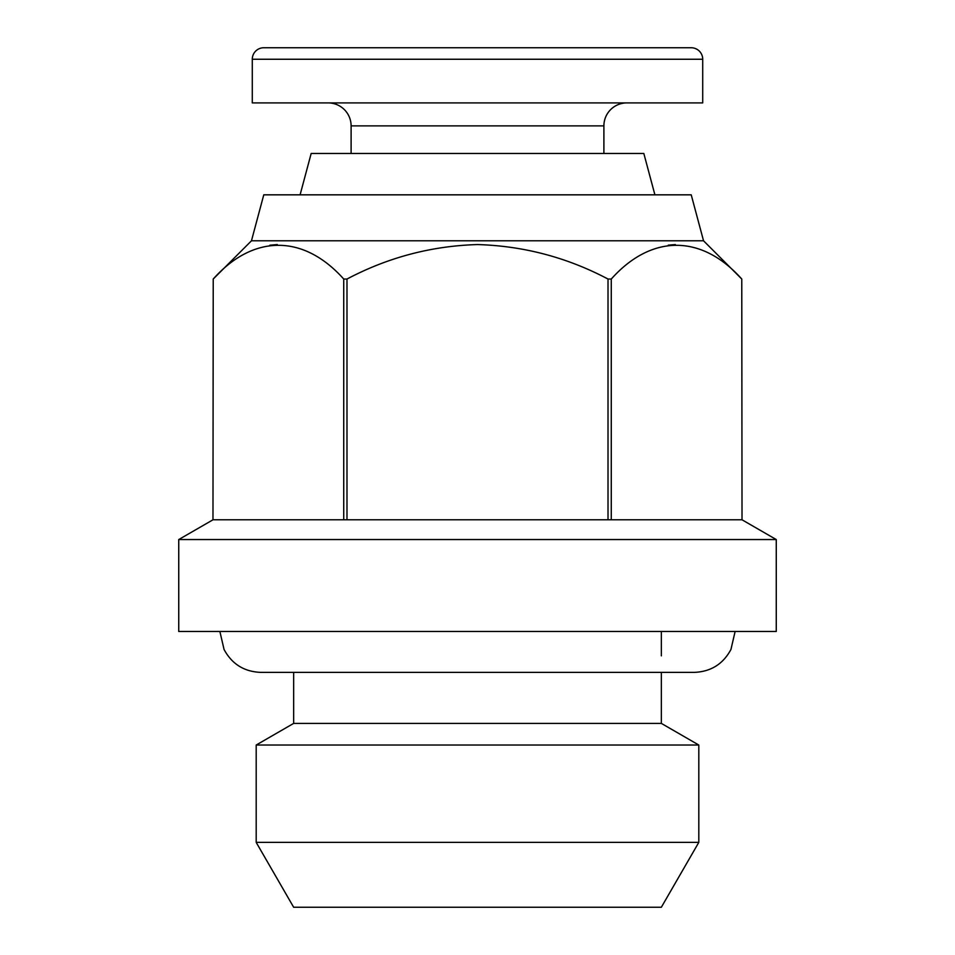 <?xml version="1.0" encoding="UTF-8"?>
<svg xmlns="http://www.w3.org/2000/svg" width="955" height="955" viewBox="0 0 955 955"><rect width="100%" height="100%" fill="white"/><g stroke="black" fill="none" stroke-linecap="round" stroke-linejoin="round"><path stroke-width="1.43" d="M654.903 194.832L643.825 153.469L311.175 153.469L300.097 194.832M611.272 519.651L611.272 279.039C651.071 234.441 701.233 233.7 741.772 279.039L742.023 519.783L212.977 519.783L213.228 279.039C253.027 234.441 303.189 233.7 343.728 279.039L343.728 519.651M776.26 539.551L178.74 539.551L178.74 631.47L776.26 631.47L776.26 539.551L741.784 519.651M251.463 240.791L263.771 194.832L691.229 194.832L703.537 240.791L251.463 240.791L213.216 279.039M346.987 519.651L346.987 279.039C387.921 257.408 431.433 245.913 477.5 244.564C523.567 245.924 567.079 257.42 608.013 279.039L608.013 519.651M611.272 279.039L608.013 279.039M741.784 279.039L703.537 240.791M675.364 244.576L668.249 245.16M346.987 279.039L343.728 279.039M277.32 244.576L269.847 245.22M213.228 519.651L178.74 539.551M661.349 907.25L293.651 907.25L256.191 842.37L698.809 842.37L661.349 907.25M661.349 672.38L661.349 723.401L698.809 745.031L256.191 745.031L256.191 842.37M661.349 723.401L293.651 723.401L256.191 745.031M594.535 47.75L263.771 47.75A11.496 11.496 0 0 0 252.287 59.246L252.287 102.901L702.713 102.901L702.713 59.246A11.496 11.496 0 0 0 691.229 47.75L664.202 47.75M263.771 47.75L691.229 47.75M328.126 102.901A22.98 22.98 0 0 1 351.106 125.881L351.106 153.469M626.874 102.901A22.98 22.98 0 0 0 603.894 125.881L351.106 125.881M603.894 153.469L603.894 125.881M658.52 47.75L649.125 47.75M624.236 47.75L621.144 47.75M252.287 59.246L702.713 59.246M698.809 745.031L698.809 842.37M661.349 631.47L661.349 655.834M735.123 631.47L730.945 649.472C723.054 664.095 710.818 671.735 694.213 672.38L260.787 672.38L293.651 672.38L293.651 723.401M219.877 631.47L224.055 649.472C231.946 664.095 244.182 671.735 260.787 672.38"/></g></svg>
